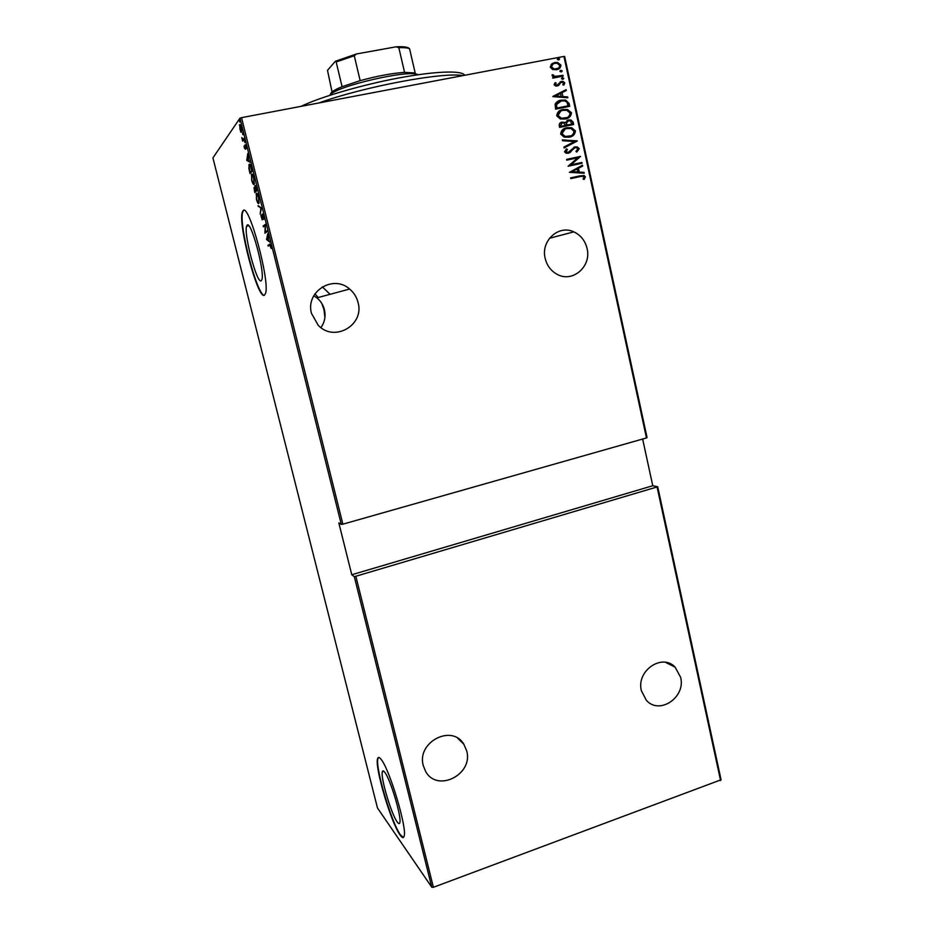 <?xml version="1.0" encoding="UTF-8"?>
<svg xmlns="http://www.w3.org/2000/svg" width="934" height="934" viewBox="0 0 934 934"><rect width="100%" height="100%" fill="white"/><g stroke="black" fill="none" stroke-linecap="round" stroke-linejoin="round"><path stroke-width="1.4" d="M314.956 293.825L318.214 297.514M321.786 303.433L323.97 309.586L324.915 317.432M322.335 286.843L330.076 294.315M247.16 225.152L246.576 226.238C243.692 234.516 256.932 284.064 261.146 280.819L261.894 279.628C264.941 271.666 250.989 220.085 247.16 225.152M384.68 772.184C383.477 770.632 382.695 770.492 382.345 771.764C380.313 776.995 391.334 814.296 397.207 821.978C398.538 823.858 399.402 824.103 399.799 822.749C401.935 817.589 390.249 778.594 384.68 772.184M381.025 759.295C379.239 757.042 378.083 756.867 377.569 758.77C374.534 766.756 391.019 822.796 400.056 834.973C402.134 837.95 403.488 838.382 404.095 836.292C407.387 828.47 389.35 768.495 381.025 759.295M378.62 757.462L377.943 758.641C374.908 766.627 391.393 822.667 400.441 834.844L403.43 837.459M243.073 210.675L242.256 212.275C237.96 224.989 257.807 299.51 264.345 295.284L265.536 293.439C270.218 281.449 248.724 202.234 243.073 210.675M243.494 210.582L242.677 212.193C238.45 224.569 257.492 297.07 264.439 295.237M545.176 258.391C540.588 240.949 558.579 224.417 573.815 231.865C580.738 235.123 585.163 240.68 587.077 248.514C591.747 266.435 572.577 283.13 557.143 274.327C550.943 270.942 546.962 265.63 545.176 258.391M641.389 690.763C636.019 670.951 662.066 652.924 675.119 667.168L680.617 677.29C686.023 697.313 659.276 715.409 646.316 700.231L641.389 690.763M423.3 765.67C416.342 742.238 451.928 723.675 463.824 744.211L466.661 750.784C473.678 774.473 437.065 793.059 425.577 771.297L423.3 765.67M311.536 313.497C305.114 291.817 333.134 274.059 349.62 289.038C353.881 292.622 356.706 297.105 358.061 302.523C364.704 325.044 334.325 342.685 318.237 325.312L311.536 313.497M320.922 327.612C324.717 322.23 325.884 316.264 324.425 309.726C323.211 304.963 320.701 301.005 316.906 297.864L313.789 295.751M558.614 59.928L557.259 59.356L558.275 58.328L559.618 58.912L558.614 59.928M561.217 71.918L559.863 71.346L560.867 70.319L562.221 70.891L561.217 71.918M562.817 79.297L561.474 78.725L562.466 77.697L563.821 78.269L562.817 79.297M552.893 96.622L566.097 89.641L566.284 90.505L562.046 92.676L562.887 96.541L567.674 96.914L567.86 97.79L552.893 96.622M565.198 119.015L560.318 118.957L556.711 115.839C557.154 112.115 559.279 110.002 563.062 109.511L567.557 109.511L571.48 112.757C571.013 116.423 568.923 118.501 565.198 119.015M569.156 137.193L564.054 137.088L560.68 134.064C561.136 130.34 563.249 128.227 567.02 127.725L571.748 127.76L575.426 130.923C574.959 134.578 572.869 136.668 569.156 137.193M579.267 148.669L576.815 152.044L575.939 151.436L577.831 148.95L576.593 147.724L575.087 147.689L568.292 153.246L566.051 153.199L564.545 151.763L566.413 148.903L567.44 149.463L566.016 151.553L568.07 152.464L574.935 146.895L577.364 146.953L579.267 148.669L576.757 152.008M569.413 172.346L582.477 165.201L582.664 166.054L578.473 168.272L579.302 172.09L584.03 172.37L584.217 173.222L569.413 172.346M580.072 176.584L570.791 178.616L570.616 177.834L584.077 175.487L585.373 176.818L584.24 179.363L583.073 179.118L583.937 177.075L583.166 176.328L580.072 176.584M581.882 162.458L582.057 163.24L568.094 166.252L577.784 157.799L566.763 160.158L566.588 159.375L580.563 156.387L570.908 164.828L581.882 162.458L581.707 163.322M577.247 141.057L564.089 147.946L563.903 147.093L574.527 141.524L562.513 140.719L562.326 139.855L577.247 141.057L564.089 147.922M573.651 124.502L559.606 127.398L559.232 125.67C559.092 123.592 560.05 122.412 562.105 122.132L565.327 122.529L568.514 119.984L570.954 120.007L573.126 122.062L573.651 124.502M569.098 103.464L569.717 106.313L555.625 109.15L555.088 104.269C556.431 101.841 558.474 100.463 561.217 100.148L565.7 100.101L569.098 103.464L569.366 106.383M554.084 84.749L555.17 82.659L556.174 83.044L555.368 84.527L556.968 85.216L561.404 81.433L563.015 81.41L564.813 82.869L563.844 85.111L562.782 84.749L563.552 83.138L562.455 82.215L560.692 82.647L558.707 85.379L557.189 85.998L555.637 86.021L554.084 84.749M563.167 76.109L552.835 78.117L552.659 77.324L554.177 77.02L552.087 75.549L552.263 74.685L554.796 76.413L562.992 75.315L563.167 76.109M552.543 69.478L550.254 67.155L551.387 64.177L554.866 62.52L557.563 62.473L560.96 65.1C560.692 67.82 559.174 69.361 556.431 69.723L552.543 69.478M563.938 56.425L564.661 56.495L647.064 437.567L646.468 437.953L563.938 56.425L241.521 117.661L342.871 524.184L341.284 524.394L239.945 118.186L212.929 157.893L377.464 807.957L431.8 887.242L354.325 576.698L657.711 486.777L721.071 779.773L433.399 887.3L431.8 887.242M646.468 437.953L342.871 524.184M720.581 780.555L657.127 487.233M355.912 576.523L433.399 887.3M240.715 132.091L239.606 124.759C239.956 124.024 240.528 124.922 241.322 127.468L241.661 131.974L240.715 132.091L241.381 131.496M244.206 139.154L242.677 141.162L241.813 137.555L242.91 139.505L243.996 138.302L244.206 139.154M244.381 148.121L244.124 145.949L245.082 148.564L245.058 144.758L246.343 148.681L245.268 145.599L245.35 149.277L244.626 148.074M251.456 168.19L252.203 171.202L250.032 173.549L248.864 168.47L249.156 164.407C249.623 163.38 250.394 164.641 251.456 168.19M257.025 190.513L254.795 192.614L254.001 187.594L254.889 187.932L254.982 185.469L257.025 190.513M261.415 208.072L260.154 214.073L260.936 208.329L258.041 205.62L261.415 208.072M267.077 230.768L267.276 231.597L264.929 233.196L265.174 225.514L263.341 226.834L263.143 226.005L265.466 224.323L265.221 232.029L267.077 230.768M269.739 245.152L268.163 246.109L267.953 245.292L269.552 244.311C269.833 243.599 270.3 244.171 270.953 246.039L271.257 248.526L269.739 245.152M341.284 524.394L338.832 522.923L351.779 574.76L354.325 576.698M266.517 239.548L267.801 233.675L268.595 240.435L269.926 242.186L266.517 239.548L267.252 239.396M263.505 216.174L263.715 219.467L262.302 214.96L262.174 219.887L260.843 215.264L261.964 219.07L262.034 214.236L263.505 216.174M258.87 203.414C258.344 204.184 257.539 202.9 256.453 199.549L256.371 193.443C256.885 192.626 257.702 193.922 258.8 197.354L258.87 203.414M254.095 184.267C253.581 185.107 252.787 183.858 251.701 180.507L251.585 174.261C252.087 173.385 252.892 174.646 253.99 178.067L254.095 184.267M246.763 160.45L247.79 153.515L248.689 160.695L249.95 162.154L246.763 160.45L247.638 160.134M244.848 142.517L244.428 140.824L244.848 142.517M242.898 134.694L242.478 133.002L242.898 134.694M239.723 121.98L239.302 120.288L239.723 121.98M351.779 574.76L652.761 485.738L657.711 486.777M652.761 485.738L642.639 439.05M239.945 118.186L241.521 117.661M268.98 245.607L267.953 245.292M268.852 245.093L270.195 244.276M267.463 236.991L266.949 239.162L268.245 240.166L267.719 236.932M265.805 232.601L265.828 231.901M264.147 226.25L263.143 226.005M264.042 225.818L265.501 224.755M267.159 231.13L265.221 232.029M259.115 206.344L258.274 206.519M256.885 194.179L257.095 193.513M256.581 194.272L256.675 199.304C257.574 202.106 258.228 203.192 258.66 202.573L258.578 197.588C257.679 194.716 257.002 193.618 256.581 194.272M259.278 202.445L258.66 202.573M256.546 188.598L255.192 186.31L255.612 190.127L256.955 190.221M255.647 190.279L254.363 188.143L254.819 191.575L256.395 190.548M255.145 187.991L254.503 188.119M256.43 190.711L255.379 190.326M254.819 191.575L255.519 190.898M256.862 189.835L256.278 188.656M255.753 190.676L256.581 189.894M252.122 174.985L252.332 174.308M251.795 175.102L251.911 180.239C252.81 183.041 253.464 184.103 253.885 183.438L253.768 178.336C252.869 175.464 252.203 174.389 251.795 175.102M254.468 183.309L253.885 183.438M249.693 165.096L249.938 164.419M249.752 164.291L249.156 164.407M251.036 166.672L249.121 165.738L250.043 172.475L252.157 171.004M250.043 172.475L251.771 170.607L250.732 166.731M247.533 160.076L246.704 160.239M249.752 161.384L247.673 160.263M247.557 157.297L247.136 159.866L248.362 160.52L247.825 157.239M245.677 145.26L244.906 145.412M243.4 140.205L242.466 140.322M243.389 140.147L242.688 140.03M244.194 139.073L242.968 139.493M240.26 125.518L239.431 125.133M239.816 125.6L239.956 129.394L241.287 131.507L241.147 127.725L239.816 125.6M570.627 177.88L579.71 175.896L583.75 175.615L585.373 176.818M585.034 176.946L584.054 179.316M582.151 165.376L582.664 166.054M582.337 166.182L578.473 168.272M578.146 168.4L579.302 172.09M578.975 172.218L584.03 172.37M583.703 172.498L583.855 173.199M577.13 168.984L571.76 171.786L577.784 171.996L577.13 168.984L572.087 171.658L577.784 171.996M566.599 159.434L580.563 156.387M580.271 156.69L570.908 164.828M570.581 164.956L581.555 162.586M573.453 148.436L570.324 152.289M569.997 152.417L569.028 153.024M566.167 149.09L567.44 149.463M567.113 149.603L566.016 151.553M565.689 151.693L568.07 152.464M567.744 152.604L568.479 152.347M573.815 147.268L574.935 146.895M574.597 147.035L577.025 147.093L578.94 148.81M562.361 140.03L577.2 140.859M564.194 128.682L567.02 127.725M566.704 127.888L571.421 127.911L575.426 130.923M575.099 131.075C575.052 133.714 573.826 135.512 571.421 136.481M564.965 129.277L561.801 133.877L564.743 136.492L570.767 135.839M567.195 128.518C564.159 128.95 562.466 130.69 562.116 133.725L565.058 136.352L568.981 136.399C571.982 135.967 573.663 134.251 573.99 131.25L571.024 128.565L567.195 128.518M560.634 122.646L562.105 122.132M561.789 122.284L565.327 122.529M566.961 120.533L568.514 119.984M568.187 120.147L570.627 120.159L573.126 122.062M572.799 122.214L573.313 124.572M567.732 121.128L566.191 123.019L566.506 125.238L572.052 124.012L570.137 120.801L568.689 120.778L566.518 122.856L566.833 125.086L572.052 124.012M561.381 123.253L560.563 126.464L565.385 125.378L563.774 122.938L562.303 122.914L560.645 125.226L560.879 126.312L565.385 125.378M559.898 110.632L563.062 109.511M562.735 109.687L567.23 109.675L571.48 112.757M571.153 112.921C571.153 115.442 570.02 117.194 567.767 118.174M560.75 111.193L557.82 115.664L560.937 118.361L567.031 117.567M563.237 110.305C560.19 110.726 558.497 112.465 558.147 115.501L561.264 118.198L565.023 118.221C568.035 117.789 569.717 116.085 570.055 113.084L566.868 110.317L563.237 110.305M557.691 101.397L561.217 100.148M560.89 100.323L565.374 100.277L568.771 103.639M558.66 101.911L556.209 104.643L556.582 108.239L568.094 105.811L566.938 102.156L564.766 100.895L561.392 100.942L556.536 104.468L556.898 108.064L568.094 105.811M552.846 96.435L566.097 89.641M565.77 89.827L565.957 90.68M562.887 96.541L562.046 92.676M562.56 96.727L567.674 96.914M567.347 97.089L567.498 97.755M555.59 95.98L561.03 96.599L560.692 93.365L555.59 95.98L561.357 96.424M554.936 82.881L556.174 83.044M555.858 83.231L555.368 84.527M555.041 84.714L556.968 85.216M556.641 85.403L557.411 85.064M560.026 81.97L561.404 81.433M561.077 81.62L564.813 82.869M564.498 83.056L563.762 85.076M560.377 82.834L559.863 83.908M559.536 84.095L558.707 85.379M561.801 77.989L562.466 77.697M562.151 77.884L563.821 78.269M563.494 78.456L563.155 79.192M552.683 77.44L554.177 77.02M552.157 74.918L553.465 74.93M553.068 75.631L555.94 76.506M555.625 76.693L562.992 75.315M562.665 75.502L562.817 76.179M560.19 70.622L560.867 70.319M560.552 70.517L562.221 70.891M561.894 71.077L561.567 71.813M552.157 63.582L554.866 62.52M554.539 62.718L557.248 62.671L560.96 65.1M560.645 65.298L558.707 68.906M552.975 64.142L551.212 67.108L553.85 69.151L557.96 68.31M555.041 63.325C552.94 63.605 551.76 64.808 551.527 66.909L554.166 68.953L556.267 68.918C558.357 68.637 559.513 67.446 559.699 65.345L557.096 63.29L555.041 63.325M557.563 58.655L558.275 58.328M557.948 58.538L559.618 58.912M559.303 59.111L558.999 59.811M462.925 75.607C443.405 71.79 364.19 86.558 318.903 102.962M301.075 106.348C320.28 97.031 361.598 84.924 398.643 77.989C435.746 71.019 462.423 70.26 464.63 75.28M418.093 74.732C409.956 69.116 336.263 86.08 329.854 95.07L329.574 95.385M330.554 93.914L331.383 92.559C333.006 90.89 336.567 88.928 342.077 86.687L360.162 80.651C377.091 76.016 391.895 73.261 404.562 72.362L415.175 72.992L409.547 48.661C407.516 47.821 403.943 47.494 398.83 47.669L396.039 46.817C402.414 46.49 406.605 46.875 408.602 47.984L409.547 48.661M342.077 86.687L336.182 61.983L335.364 61.27L356.484 53.962L396.039 46.817M332.06 91.941L327.495 70.33L335.364 61.27M404.562 72.362L398.83 47.669M356.484 53.962L354.266 55.736L336.182 61.983M360.162 80.651L354.266 55.736M244.136 138.862L243.482 138.991M248.783 225.771L246.576 226.238M383.827 771.25L382.345 771.764M549.496 238.263L573.815 231.865M665.557 662.346L675.119 667.168M457.672 738.21L463.824 744.211M316.906 297.864L349.62 289.038M262.034 214.236L262.641 214.108M256.033 194.085L256.943 193.898M254.001 187.594L254.62 187.477M254.83 185.784L255.484 185.644M251.269 174.892L252.192 174.716M248.841 165.049L249.752 164.863"/></g></svg>
